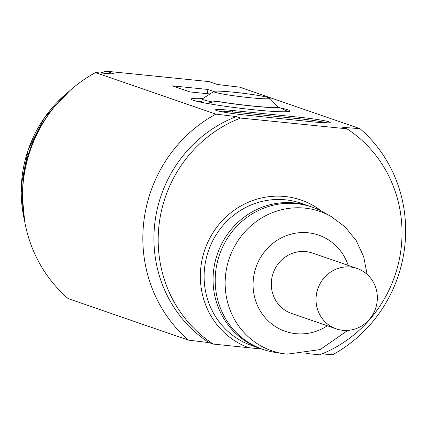 <?xml version="1.0" encoding="UTF-8"?>
<svg xmlns="http://www.w3.org/2000/svg" width="426" height="426" viewBox="0 0 426 426"><rect width="100%" height="100%" fill="white"/><g stroke="black" fill="none" stroke-linecap="round" stroke-linejoin="round"><path stroke-width="0.64" d="M22.61 190.97A126.245 120.579 -71 0 1 49.384 113.396M101.25 73.027A126.245 120.579 -71 0 1 105.957 71.174L208.974 81.584L217.366 84.481L239.657 87.154L359.997 128.689A136.895 130.75 -71 0 1 332.642 354.714L321.971 353.889M103.161 72.244L102.496 72.255M359.997 128.689L342.696 127.331L346.956 128.801A127.007 121.303 -71 0 1 401.074 248.667A127.007 121.303 -71 0 1 319.606 354.826L306.273 353.479M207.169 103.406A49.443 3.222 6.9 0 0 288.072 111.585L279.978 107.725A42.099 2.742 -173.1 0 1 216.051 101.26L206.935 103.385A49.65 3.232 6.9 0 1 191.242 99.093A49.65 3.232 6.9 0 1 203.095 98.422M215.849 114.125A136.895 130.75 -71 0 0 188.494 340.145L68.155 298.61A136.895 130.75 -71 0 1 95.509 72.585L215.849 114.125L236.345 116.586L240.605 118.055L346.956 128.801M327.109 122.853A23.904 1.555 6.9 0 0 299.606 118.79L299.787 117.283A23.904 1.555 6.9 0 1 330.214 122.464A23.904 1.555 6.9 0 1 313.179 121.905L245.813 115.095A23.904 1.555 6.9 0 1 215.386 109.913A23.904 1.555 6.9 0 1 232.42 110.472L299.787 117.283M299.606 118.79L232.239 111.979A23.904 1.555 6.9 0 0 218.309 111.032M261.846 349.022A75.29 71.909 -71 0 1 260.776 348.665A75.29 71.909 -71 0 1 215.066 262.043A75.29 71.909 -71 0 1 294.371 202.904A75.29 71.909 -71 0 1 309.91 206.322A75.29 71.909 -71 0 1 310.969 206.701M261.91 98.672A28.196 1.837 -173.1 0 1 249.652 97.682A28.196 1.837 -173.1 0 1 213.868 91.441A28.196 1.837 -173.1 0 1 221.6 91.249A28.196 1.837 -173.1 0 1 251.308 94.37A28.196 1.837 -173.1 0 1 269.674 98.193A28.196 1.837 -173.1 0 1 261.91 98.672M212.824 102.016A38.633 2.513 -173.1 0 1 203.905 99.918A38.633 2.513 -173.1 0 1 202.35 98.986A38.633 2.513 -173.1 0 1 202.488 98.816L213.868 91.441M216.051 101.26L217.958 101.457A40.518 2.636 6.9 0 0 278.072 107.533L279.978 107.725M280.484 107.954A49.65 3.232 6.9 0 1 289.818 111.021A49.65 3.232 6.9 0 1 288.306 111.607L288.072 111.585M201.929 101.415A49.544 3.227 6.9 0 0 196.892 101.303M367.095 274.349L363.708 256.761L356.216 240.594L345.044 226.84L330.853 216.339L323.169 212.047A75.29 71.909 109 0 0 305.783 205.225A75.29 71.909 109 0 0 217.553 261.308A75.29 71.909 109 0 0 269.163 351.232A75.29 71.909 109 0 0 274.743 352.339L283.439 353.697A73.714 70.407 109 0 0 287.065 354.166M209.986 93.954L189.98 91.931L172.423 85.871L207.899 89.455L207.292 93.683M213.788 91.489L207.899 89.455M202.813 102.602A38.787 2.524 -173.1 0 1 201.844 101.889L202.35 98.986M278.758 107.602A49.65 3.232 6.9 0 0 278.466 107.544M95.509 72.585L114.354 74.071L105.957 71.174M261.942 349.059L213.25 344.08A127.007 121.303 -71 0 1 159.132 224.214A127.007 121.303 -71 0 1 240.605 118.055M318.424 311.827A31.939 30.507 109 0 0 336.263 328.861A31.939 30.507 109 0 0 368.921 319.899A31.939 30.507 109 0 0 374.949 285.511A31.939 30.507 109 0 0 357.105 268.471A31.939 30.507 109 0 0 324.452 277.438A31.939 30.507 109 0 0 318.424 311.827M213.25 344.08L208.99 342.61A127.007 121.303 -71 0 1 154.872 222.745A127.007 121.303 -71 0 1 236.345 116.586M188.494 340.145L208.99 342.61M357.105 268.471L312.38 253.033A31.939 30.507 109 0 0 279.722 261.995A31.939 30.507 109 0 0 273.694 296.389A31.939 30.507 109 0 0 291.533 313.424L336.263 328.861M102.698 72.175L102.714 72.175A124.078 118.508 109 0 0 100.627 72.979M68.906 91.51A124.078 118.508 109 0 0 24.474 220.242M232.239 111.979L232.42 110.472M330.853 216.339A73.714 70.407 109 0 0 313.829 209.661A73.714 70.407 109 0 0 304.739 208.112A73.714 70.407 109 0 0 235.248 245.142A73.714 70.407 109 0 0 277.976 352.611A73.714 70.407 109 0 0 283.439 353.697L287.167 354.176L320.134 349.581L347.744 330.395M348.191 265.398A50.928 48.644 109 0 0 308.062 232.772A50.928 48.644 109 0 0 259.94 258.555A50.928 48.644 109 0 0 295.852 333.68A50.928 48.644 109 0 0 327.349 325.783M260.776 348.665L251.83 345.577A75.29 71.909 -71 0 1 250.451 345.087A75.29 71.909 -71 0 1 206.296 258.209A75.29 71.909 -71 0 1 285.425 199.821A75.29 71.909 -71 0 1 300.964 203.234L309.91 206.322M248.555 347.648A78.336 74.816 -71 0 1 202.616 257.261A78.336 74.816 -71 0 1 284.935 196.508A78.336 74.816 -71 0 1 321.779 211.285M24.649 221.248L21.3 185.246L28.223 149.499L44.821 117.097L69.662 90.823M100.557 72.974L102.602 72.186M269.674 98.193L278.498 107.576"/></g></svg>
